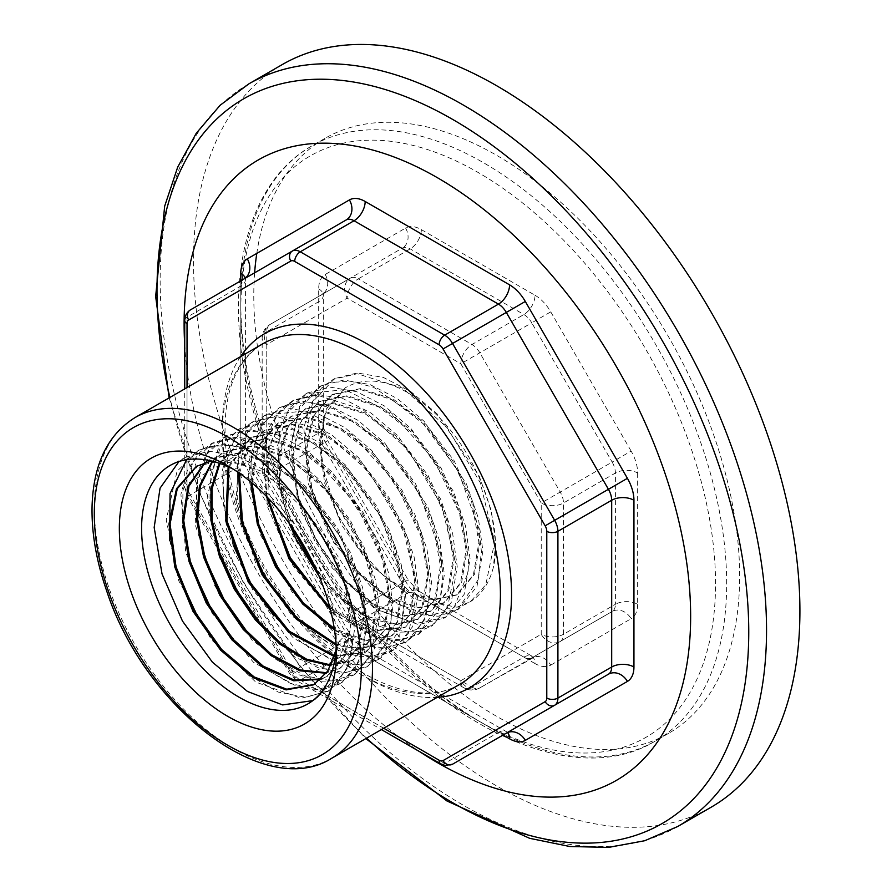 <?xml version="1.0" encoding="UTF-8"?>
<svg xmlns="http://www.w3.org/2000/svg" width="892" height="892" viewBox="0 0 892 892"><rect width="100%" height="100%" fill="white"/><g stroke="black" fill="none" stroke-linecap="round" stroke-linejoin="round"><path stroke-width="0.67" stroke-dasharray="4.46 3.34" d="M184.722 320.395A7.872 4.538 180 0 1 187.03 317.173A15.733 9.087 -120 0 1 190.286 309.97L244.14 278.884M184.722 344.658A358.171 206.788 -120 0 0 419.708 751.688M318.689 420.154L318.689 288.874A31.465 18.175 60 0 1 325.212 274.468L405.592 228.062A31.465 18.175 60 0 1 421.336 229.623A15.733 9.087 -60 0 1 410.208 248.89L358.283 278.873A15.733 9.087 60 0 0 350.411 278.092L270.031 324.498L350.411 278.092A15.733 12.845 60 0 0 347.155 298.14A15.733 9.087 -60 0 1 358.283 278.873L471.968 344.502A15.733 9.087 60 0 1 479.829 352.808L560.221 492.038L541.221 503.01L460.841 363.78L531.755 322.826A15.733 9.087 -120 0 0 523.883 314.53L410.208 248.89A15.733 9.087 -120 0 0 402.337 248.11L321.945 294.527A15.733 9.087 -120 0 0 318.689 301.73L318.689 432.999A15.733 9.087 -120 0 0 321.945 443.96L402.337 583.201A15.733 9.087 -120 0 0 410.208 591.508L523.883 657.136A15.733 9.087 -120 0 0 531.755 657.917L612.146 611.499L531.755 657.917A15.733 12.845 -120 0 1 550.754 665.12A31.465 18.175 60 0 1 535.01 663.559A15.733 9.087 120 0 0 531.755 656.356A15.733 9.087 120 0 0 523.883 657.136L471.968 687.119L358.283 621.479A15.733 9.087 -60 0 1 350.411 622.259A15.733 9.087 -60 0 1 347.155 615.056L350.411 613.172L270.031 473.942L264.266 477.265L266.764 475.826L347.155 615.056L460.841 680.696A15.733 9.087 120 0 0 464.096 687.899A15.733 9.087 120 0 0 471.968 687.119A15.733 9.087 60 0 0 479.829 687.899A15.733 12.845 -120 0 1 460.841 680.696L541.221 634.279A15.733 12.845 60 0 0 560.221 641.482L479.829 687.899L533.951 657.293L418.069 590.727A15.733 9.087 120 0 0 410.208 591.508L358.283 621.479A15.733 9.087 60 0 1 350.411 613.172L408.101 579.867L418.069 590.727A15.733 9.087 120 0 1 421.336 597.93A31.465 18.175 60 0 1 405.592 581.316L408.101 579.867L327.71 440.637L270.031 473.942A15.733 9.087 60 0 1 266.764 462.981L266.764 331.701A15.733 9.087 0 0 0 262.159 338.124A15.733 9.087 0 0 0 266.764 344.557A15.733 12.845 -120 0 1 270.031 324.498L270.031 324.498A15.733 15.733 0 0 0 262.159 338.124L262.159 469.404A15.733 9.087 180 0 1 266.764 462.981L318.689 432.999A15.733 9.087 180 0 0 323.305 426.577L327.71 440.637L325.212 442.086A31.465 18.175 60 0 1 318.689 420.154A15.733 9.087 180 0 1 323.305 426.577L323.305 295.308A15.733 9.087 180 0 1 318.689 301.73L266.764 331.701A15.733 9.087 60 0 1 270.031 324.498M421.336 229.623L535.01 295.252A15.733 9.087 -60 0 1 523.883 314.53L471.968 344.502A15.733 9.087 120 0 0 460.841 363.78L347.155 298.14L266.764 344.557L266.764 475.826A15.733 9.087 180 0 1 262.159 469.404A15.733 15.733 0 0 0 264.266 477.265L344.658 616.506A15.733 15.733 0 0 0 350.411 622.259L464.096 687.899A15.733 15.733 0 0 0 479.829 687.899M292.832 528.376L281.515 490.477L279.91 455.277L288.239 426.9L305.622 408.636L333.764 402.827L366.824 413.52L399.872 439.02L428.026 475.358L447.115 516.936L454.351 557.333L448.776 590.314L431.393 610.819L404.957 615.647L373.625 603.984L342.305 577.548L315.913 540.318L298.552 497.881L293.011 456.637L300.247 422.786L319.291 401.433L347.311 395.725L380.193 406.406L413.052 431.806L441.027 467.965L459.982 509.299L467.174 549.461L461.655 582.264L444.372 602.669L418.08 607.474L386.938 595.889L355.785 569.631L329.505 532.613L312.211 490.41L306.67 449.367L313.828 415.672L332.716 394.353L360.602 388.589L393.35 399.181L426.097 424.458L453.961 460.462L472.86 501.627L480.03 541.622L474.499 574.281L457.25 594.54L435.642 599.625L410.075 593.068L383.404 575.507L358.617 548.859L338.447 515.955L325.179 480.309L320.317 445.766L324.443 416.007L320.897 461.432L337.745 515.799L371.696 566.007L415.07 599.435L456.949 607.196A130.433 75.307 -120 0 0 470.63 601.52A130.433 75.307 -120 0 0 493.365 567.334C503.88 522.612 475.971 450.036 432.23 410.822C399.895 382.356 371.585 374.317 347.278 386.693L345.215 387.808L347.278 386.693M324.432 416.007L325.145 413.821L345.282 387.764M282.329 64.536A428.784 247.563 -120 0 0 282.318 559.663A428.784 247.563 -120 0 0 711.114 807.227M319.258 576.488L332.326 591.987L376.792 625.482L398.679 632.183L418.515 631.581L431.371 626.206L447.182 608.924L455.767 567.524L455.611 563.12L441.507 505.34L408.001 449.646L362.921 409.618L316.861 395.078L292.554 400.831L280.679 409.673L269.116 427.145L262.861 450.07L267.466 506.689L293.133 566.019L333.452 613.908L378.442 638.951L399.192 640.768L418.437 634.368L439.611 603.761L442.923 575.407L440.514 552.282L419.24 493.321L380.661 441.239L333.798 408.759L310.717 402.627L289.71 403.853L279.018 407.967L258.769 427.881L248.199 475.213L260.319 534.598L291.952 591.864L335.236 633.342L379.501 649.175L405.481 642.508L413.81 635.673L424.391 618.691L429.632 596.202L430.089 583.29L422.886 540.418L394.933 481.914L352.251 434.928L304.863 410.956L265.481 415.092L263.943 415.94L249.058 429.253L239.112 448.832L236.124 501.884L255.446 562.439L292.197 616.06L337.265 649.956L359.454 656.724L379.546 656.088L392.525 650.647L408.569 633.086L417.266 591.184L417.099 586.646L402.794 528.075L368.842 471.656L323.172 431.126L276.52 416.419L251.957 422.25L239.903 431.249L228.207 448.955L221.896 472.202L226.601 529.569L252.648 589.668L293.524 638.159L339.116 663.481L360.134 665.287L378.197 659.656L379.591 658.82L401.077 627.734L404.41 599.056L401.969 575.552L380.405 515.81L341.302 463.048L293.847 430.167L270.466 423.968L249.202 425.228L238.42 429.387L217.893 449.613L207.234 497.58L219.543 557.745L251.633 615.736L295.508 657.727L340.365 673.716L366.634 666.948L375.108 659.98L385.823 642.764L391.12 619.962L391.588 606.95L384.274 563.432L355.941 504.158L312.691 456.57L264.701 432.319L243.46 430.992L223.279 437.392L208.226 450.906L198.169 470.753L195.181 524.496L214.805 585.843L252.068 640.133L297.75 674.43L320.217 681.265L340.577 680.585L353.678 675.099L369.968 657.248L378.765 614.833L378.587 610.161L364.081 550.821L329.683 493.666L283.411 452.634L236.179 437.771L211.359 443.67L199.117 452.824L187.287 470.775L180.92 494.335L185.737 552.449L212.162 613.317L253.596 662.399L299.79 688L321.087 689.817L339.384 684.086L353.968 670.394L362.542 651.706L365.91 622.716L363.423 598.811L341.569 538.289L301.953 484.869L253.885 451.575L230.214 445.32L208.683 446.613L197.834 450.806L177.017 471.333L166.258 519.947L178.779 580.882L211.315 639.609L255.792 682.101L301.217 698.258L327.788 691.4L336.418 684.298L347.256 666.826L352.608 643.712L338.993 641.549L330.375 668.03L314.385 684.42M196.753 466.137L226.646 459.781L260.966 470.954L295.263 497.502L324.465 535.323L344.212 578.54L351.671 620.52L345.828 654.795L327.698 676.08L321.443 678.957M205.338 462.435L210.869 458.655L239.937 452.634L274.1 463.717L308.253 490.109L337.321 527.707L357.034 570.713L364.516 612.503L358.74 646.655L340.722 667.874L326.706 672.746M212.72 461.298L224.516 451.43L253.484 445.543L287.48 456.626L321.443 482.918L350.355 520.337L369.946 563.131L377.338 604.698L371.574 638.627L353.656 659.734L331.122 665.064M219.911 463.461L237.952 444.372L266.764 438.418L300.604 449.39L334.455 475.525L363.267 512.788L382.779 555.404L390.172 596.793L384.441 630.599L366.59 651.606L334.589 655.743M228.932 467.096L251.6 437.158L280.278 431.293L313.939 442.254L347.59 468.289L376.223 505.329L395.647 547.688L403.017 588.854L397.341 622.482L379.624 643.4L359.61 648.718L335.994 644.113M239.457 473.295L248.255 447.07L265.058 430.044L293.624 424.179L327.163 435.084L360.68 460.997L389.213 497.892L408.547 540.095L415.85 581.082L410.153 614.543L392.458 635.305L365.843 640.2L334.299 628.604M252.012 482.973L258.658 446.1L278.594 422.92L307.004 417.066L340.354 427.87L373.715 453.627L402.114 490.321L421.358 532.29L428.673 573.054L423.076 606.382L405.525 627.109L370.637 630.466L329.895 607.608M267.845 497.803L269.261 447.148L278.271 428.372L292.186 415.739L320.484 409.941L353.7 420.745L386.894 446.424L415.137 482.973L434.27 524.741L441.518 565.316L435.898 598.443L418.381 619.003L396.026 624.144L369.567 617.086L342.06 598.532L316.682 570.557M456.949 607.196L470.218 601.766L485.783 584.762L494.268 543.875L494.112 539.593L480.219 482.594L447.171 427.625L402.671 388.109L357.201 373.726L333.14 379.412L321.466 388.109L310.037 405.325L303.837 427.948L308.331 483.81L333.63 542.369L373.38 589.668L417.768 614.421L438.24 616.238L457.284 609.927L478.157 579.789L481.424 551.747L479.06 529.012L458.087 470.831L420.009 419.43L373.759 387.34L350.969 381.274L330.218 382.467L319.604 386.548L299.645 406.15L289.175 452.846L301.083 511.45L332.27 567.992L374.963 608.968L418.638 624.645L444.327 618.067L452.5 611.354L468.133 572.441L468.59 559.641L461.498 517.416L433.925 459.67L391.8 413.286L345.014 389.603L306.067 393.673L289.889 407.611L280.055 426.922L277.055 479.26L288.963 522.946M338.146 642.876L335.972 650.112M211.393 460.974L241.654 463.684L274.245 480.844L304.964 510.09L329.85 547.532L345.706 588.129L350.545 626.44L343.844 657.359L326.572 676.716L321.042 679.347M204.825 462.602L209.754 459.291L238.833 453.281L272.985 464.364L307.138 490.756L336.217 528.343L355.93 571.359L363.401 613.15L357.614 647.291L339.607 668.509L326.338 673.259M212.263 461.186L223.413 452.088L252.38 446.19L286.354 457.262L320.328 483.553L349.24 520.984L368.82 563.766L376.223 605.322L370.47 639.274L352.552 660.381L330.809 665.711M219.287 463.249L236.826 445.008L265.638 439.042L299.5 450.025L333.34 476.183L362.152 513.435L381.676 556.039L389.068 597.439L383.326 631.246L365.464 652.23L334.355 656.545M228.14 466.739L250.474 437.794L279.163 431.951L312.824 442.911L346.475 468.924L375.119 505.965L394.532 548.335L401.891 589.489L396.215 623.118L378.52 644.046L359.019 649.343L336.061 645.184M238.532 472.66L247.418 447.238L263.954 430.702L292.509 424.826L326.048 435.709L359.576 461.632L388.098 498.539L407.421 540.73L414.735 581.729L409.049 615.19L391.354 635.963L365.33 640.891L334.511 630.02M250.908 482.048L257.799 446.167L277.468 423.544L305.889 417.701L339.25 428.528L372.588 454.273L400.999 490.957L420.266 532.925L427.569 573.712L421.949 607.017L404.41 627.734L370.314 631.302L330.419 609.626M266.373 496.287L268.392 446.97L277.379 428.717L291.082 416.386L319.369 410.599L352.585 421.392L385.779 447.059L414.033 483.609L433.155 525.388L440.403 565.952L434.783 599.078L417.278 619.65L395.769 624.813L370.37 618.602L343.777 601.598L318.857 575.552M289.688 523.95L279.798 487.4L279.04 453.76L287.57 426.755L304.507 409.294L332.649 403.452L365.709 414.156L398.757 439.667L426.9 476.005L446 517.572L453.248 557.979L447.673 590.961L430.278 611.455L403.842 616.283L372.51 604.631L341.19 578.194L314.798 540.953L297.449 498.528L291.896 457.284L299.132 423.432L318.176 402.069L346.196 396.371L379.078 407.053L411.937 432.442L439.923 468.601L458.878 509.945L466.059 550.096L460.54 582.9L443.268 603.304L416.977 608.121L385.823 596.536L354.682 570.267L328.39 533.26L311.096 491.057L305.555 450.014L312.713 416.319L331.601 395L359.487 389.224L392.235 399.828L424.982 425.105L452.846 461.097L471.745 502.263L478.915 542.269L473.384 574.927L456.135 595.187L429.966 599.915L398.969 588.352L367.983 562.183L341.859 525.31L324.699 483.308L319.213 442.488L326.372 408.971L345.215 387.808M338.993 641.549L347.668 632.907L349.006 633.108L348.036 633.71L347.668 632.907M352.608 643.712L349.006 633.108M336.563 646.856L340.655 655.531L332.259 681.477L316.303 698.626L312.769 700.621M348.036 633.71L340.655 655.531M178.991 461.521L185.826 457.139L209.419 451.229L236.737 455.89L265.504 470.72L293.345 494.38L337.321 559.596L349.842 595.577L354.525 629.707L348.359 666.837L329.248 690.486L305.967 697.31L278.271 692.092L248.868 675.255L220.703 648.428M178.534 575.084L169.703 540.474M186.584 459.692L199.362 449.992L222.855 444.105L250.061 448.765L278.705 463.505L306.424 487.088L350.222 552.025L362.687 587.828L367.381 621.836L361.215 658.787L342.193 682.324L318.912 689.148L291.171 683.818L261.78 666.859L233.637 639.899M192.226 567.658L182.548 527.139L182.938 490.399L193.386 461.298L212.887 442.845L236.291 437.002L263.374 441.607L291.907 456.314L319.503 479.773L363.122 544.432L375.554 580.09L380.193 613.941L374.071 650.736L355.15 674.185L332.114 680.953L304.707 675.802L275.628 659.21L247.731 632.696M206.074 560.722L196.273 520.17L196.53 483.364L206.933 454.173L226.423 435.72L249.727 429.877L276.698 434.482L305.097 449.111L332.605 472.47L376.034 536.85L388.399 572.363L393.038 606.058L386.95 642.697L368.095 666.034L345.115 672.769L317.775 667.617L288.752 650.97L260.943 624.478M219.365 552.103L209.832 511.997L210.244 475.626L220.636 446.836L239.948 428.573L263.162 422.763L290.023 427.357L318.31 441.897L345.683 465.178L388.934 529.268L401.244 564.614L405.882 598.175L399.806 634.647L381.04 657.883L358.071 664.607L330.698 659.344L301.697 642.608L273.922 616.004M233.102 544.811L223.513 504.76L223.892 468.445L234.206 439.667L253.473 421.425L276.598 415.661L303.336 420.199L331.501 434.705L358.762 457.864L401.824 521.686L414.111 556.876L418.694 590.281L412.662 626.597L393.996 649.744L371.284 656.423L344.256 651.338L315.567 634.97L288.049 608.823M246.906 537.709L237.227 497.68L237.495 461.342L247.764 432.52L267.02 414.301L290.023 408.525L316.66 413.074L344.702 427.502L371.853 450.56L414.747 514.104L426.956 549.138L431.538 582.398L425.54 618.569L406.942 641.593L384.262 648.239L357.268 643.132L328.624 626.686L301.184 600.517M260.208 529.157L250.797 489.541L251.198 453.627L261.467 425.183L280.545 407.153L303.458 401.411L329.973 405.938L357.904 420.288L384.931 443.268L427.636 506.522L439.801 541.399L444.383 574.526L438.396 610.507L419.887 633.432L400.932 639.832L378.543 637.635L330.185 608.757M266.886 496.822L263.396 464.721L267.009 436.556L277.479 414.445L294.07 400.006L316.894 394.309L343.297 398.791L371.105 413.108L398.022 435.954L440.537 498.929L452.668 533.661L457.206 566.632L451.263 602.468L432.843 625.303L407.298 631.893L376.77 623.831L345.048 602.089L316.069 569.219M293.602 529.491L279.887 486.028L277.635 445.521L287.269 413.119L307.606 392.881L330.319 387.173L356.622 391.666L384.307 405.893L411.112 428.651L453.448 491.347L465.512 525.923L470.051 558.749L464.13 594.429L445.788 617.141L416.419 623.463L381.285 611.042L346.007 581.751L316.236 540.084L296.768 492.507L290.77 446.39L299.299 408.87L321.131 385.734L343.766 380.07L369.935 384.53L397.509 398.691L424.191 421.358L466.349 483.765L478.368 518.174L482.884 550.866L476.986 586.378L458.733 608.991L429.509 615.302L394.532 602.936L359.409 573.746L329.784 532.256L310.405 484.902L304.417 438.987L312.902 401.623L334.667 378.598L357.19 372.956L383.248 377.372L410.71 391.499L437.27 414.044L479.249 476.183L491.224 510.458L495.707 542.972L493.365 567.334M336.161 647.079A137.68 79.488 -120 0 0 336.306 640.913A137.68 79.488 -120 0 0 238.956 472.281A137.68 79.488 -120 0 0 233.537 469.337M336.306 640.913L336.306 653.758M254.621 272.829A343.554 198.347 -120 0 0 516.881 727.069A343.554 198.347 -120 0 0 668.498 733.414A343.554 198.347 -120 0 0 739.646 576.143A343.554 198.347 -120 0 0 589.679 230.392A343.554 198.347 -120 0 0 324.944 138.36A343.554 198.347 -120 0 0 256.785 253.406M135.038 417.579A196.697 113.563 -120 0 0 135.038 644.693A196.697 113.563 -120 0 0 331.735 758.256M459.692 684.376A196.697 113.563 60 0 1 262.995 570.824A196.697 113.563 60 0 1 262.995 343.699C229.456 364.783 218.15 408.123 229.077 473.741C241.018 529.48 266.775 579.967 306.357 625.192C358.316 684.153 423.711 707.088 459.692 684.376M240.472 356.711A204.558 118.101 -120 0 0 264.623 569.876A204.558 118.101 -120 0 0 437.158 697.388M383.716 728.24L294.706 676.85A7.872 4.538 60 0 1 290.77 672.702L188.658 495.829A7.872 4.538 60 0 1 187.03 490.355L187.03 387.563M440.737 763.831A7.872 4.538 120 0 0 444.673 763.441A15.733 9.087 -120 0 0 452.545 764.21M294.706 676.85A7.872 4.538 120 0 0 296.334 680.451A7.872 4.538 120 0 0 300.269 680.061L444.673 763.441L498.45 732.388L354.046 649.008A15.733 9.087 60 0 1 346.174 640.712L244.062 463.84A15.733 9.087 60 0 1 240.807 452.88L240.807 286.131A15.733 9.087 60 0 1 244.062 278.928A15.733 12.845 -120 0 0 244.174 278.861M290.77 672.702L292.398 671.754A15.733 9.087 -120 0 0 300.269 680.061L354.046 649.008A15.733 9.087 120 0 1 361.907 648.239A15.733 9.087 120 0 1 365.174 655.442L503.066 735.053M188.658 495.829L190.286 494.893L292.398 671.754L351.939 637.379L249.827 460.517L190.286 494.893A15.733 9.087 -120 0 1 187.03 483.932L240.807 452.88A15.733 9.087 180 0 0 245.411 446.457L245.411 279.709A15.733 9.087 180 0 1 240.807 286.131L187.03 317.173L187.03 483.932A7.872 4.538 180 0 0 184.722 487.143L187.409 496.554L289.521 673.415L296.334 680.451L381.408 729.578M187.03 490.355A7.872 4.538 180 0 1 184.722 487.143L184.722 388.89M506.243 733.213A15.733 9.087 60 0 1 498.45 732.388A15.733 9.087 120 0 1 506.322 731.607L361.907 648.239L351.939 637.379L349.43 638.828A31.465 18.175 -120 0 0 365.174 655.442M245.155 278.081A15.733 9.087 180 0 1 245.411 279.709L245.713 277.334M240.807 280.802L240.807 440.035A15.733 9.087 180 0 1 245.411 446.457L249.827 460.517L247.318 461.967L349.43 638.828M240.807 440.035A31.465 18.175 -120 0 0 247.318 461.967M507.604 732.644A15.733 9.087 120 0 0 506.322 731.607L508.518 732.533M535.01 663.559L421.336 597.93M405.592 581.316L325.212 442.086M318.689 288.874A15.733 9.087 180 0 1 323.305 295.308L323.595 292.933L321.945 294.527A15.733 12.845 -120 0 0 325.212 274.468M405.592 228.062A15.733 12.845 -120 0 1 402.337 248.11L402.337 248.11M535.01 295.252A31.465 18.175 60 0 1 550.754 311.865L531.755 322.826L612.146 462.067L631.135 451.096A31.465 18.175 60 0 1 637.657 473.028A15.733 9.087 0 0 0 615.402 473.028A15.733 9.087 -120 0 0 612.146 462.067L560.221 492.038A15.733 9.087 60 0 1 563.476 503.01L563.476 634.279L615.402 604.297L615.402 473.028L563.476 503.01A15.733 9.087 0 0 1 541.221 503.01L541.221 634.279A15.733 9.087 180 0 0 563.476 634.279A15.733 9.087 60 0 1 560.221 641.482M550.754 311.865L631.135 451.096M637.657 473.028L637.657 604.297A15.733 9.087 0 0 0 615.402 604.297A15.733 9.087 -120 0 1 612.146 611.499A15.733 12.845 60 0 1 631.135 618.702L550.754 665.12M637.657 604.297A31.465 18.175 60 0 1 631.135 618.702M715.54 583.636A335.682 193.809 -120 0 0 359.487 140.702A335.682 193.809 -120 0 0 359.487 615.435A335.682 193.809 -120 0 0 715.54 583.636M248.946 83.815A428.784 247.563 -120 0 0 248.946 578.93A428.784 247.563 -120 0 0 677.73 826.494M366.567 738.141A418.437 241.587 60 0 1 169.87 397.464M726.668 583.636A343.554 198.347 -120 0 0 576.7 237.896A343.554 198.347 -120 0 0 311.955 145.853A343.554 198.347 -120 0 0 311.955 542.559A343.554 198.347 -120 0 0 655.508 740.906A343.554 198.347 -120 0 0 726.668 583.636M169.123 397.899L198.738 491.057L243.181 582.264L299.946 666.357L365.82 738.576M313.739 684.8L314.854 684.153M196.307 466.404L197.411 465.758M326.572 676.716L327.687 676.08M209.754 459.291L210.858 458.644M339.607 668.509L340.722 667.863M223.413 452.088L224.528 451.441M352.552 660.381L353.667 659.745M236.826 445.008L237.941 444.372M365.464 652.23L366.579 651.595M250.474 437.794L251.589 437.147M378.52 644.046L379.624 643.4M263.954 430.702L265.069 430.055M391.354 635.963L392.458 635.316M277.468 423.544L278.583 422.908M404.41 627.734L405.525 627.098M291.082 416.386L292.186 415.739M417.278 619.65L418.393 619.015M304.507 409.294L305.622 408.647M430.278 611.455L431.382 610.819M318.176 402.069L319.291 401.433M443.268 603.304L444.383 602.669M331.601 395L332.716 394.353M456.135 595.187L457.25 594.54M185.826 457.139L171.643 464.62M316.303 698.626L309.29 703.041M334.667 378.598L333.14 379.401M458.733 609.002L457.273 609.916M321.131 385.734L319.604 386.537M445.788 617.153L444.327 618.067M307.606 392.87L306.079 393.684M432.843 625.292L431.382 626.217M294.07 400.017L292.543 400.82M419.887 633.443L418.426 634.368M280.545 407.153L279.018 407.956M406.942 641.593L405.481 642.508M267.009 414.289L265.481 415.103M393.996 649.744L392.536 650.658M253.484 421.437L251.957 422.239M381.04 657.883L379.579 658.809M239.948 428.573L238.42 429.387M368.095 666.034L366.634 666.96M226.423 435.72L224.895 436.522M355.15 674.185L353.689 675.099M212.887 442.856L211.359 443.658M342.193 682.335L340.733 683.25M199.362 449.992L197.823 450.806M329.248 690.475L327.788 691.4M238.956 472.281L227.828 465.858M324.944 138.36L311.955 145.853C247.441 182.08 223.312 279.14 247.876 388.89C261.88 451.921 287.837 512.755 325.758 571.371C417.155 715.194 567.301 795.274 655.508 740.906L668.498 733.414"/><path stroke-width="1.34" d="M336.306 653.758A153.424 88.576 -120 0 0 227.828 465.858A153.424 88.576 -120 0 0 119.338 528.499A153.424 88.576 -120 0 0 227.828 716.399A153.424 88.576 -120 0 0 336.306 653.758M546.785 531.309A7.872 4.538 0 0 0 557.913 531.309L611.689 500.256L611.689 667.004A15.733 9.087 60 0 1 608.433 674.207L452.545 764.21L608.433 674.207A15.733 12.845 -120 0 1 627.422 681.41A31.465 18.175 -120 0 0 633.944 667.004L633.944 500.256A31.465 18.175 -120 0 0 627.422 478.324L525.31 301.463A31.465 18.175 -120 0 0 509.577 284.849L365.174 201.48A31.465 18.175 -120 0 0 349.43 199.919A15.733 12.845 -120 0 1 346.174 219.967L190.286 309.97C186.774 312.334 184.923 315.801 184.722 320.395A7.872 4.538 180 0 0 187.03 323.606A7.872 4.538 60 0 1 188.658 320.005L290.77 261.044A7.872 4.538 60 0 1 294.706 261.434L439.109 344.803A7.872 4.538 60 0 1 443.045 348.962L545.157 525.823A7.872 4.538 60 0 1 546.785 531.309L546.785 698.057A7.872 4.538 60 0 1 545.157 701.658L443.045 760.608A7.872 4.538 60 0 1 439.109 760.218L383.716 728.24M419.708 751.688A358.171 206.788 -120 0 0 690.642 616.372A358.171 206.788 -120 0 0 428.539 172.769A358.171 206.788 -120 0 0 184.722 344.658M365.82 738.576L446.937 800.971L529.636 838.313L569.899 846.53L608.534 847.4L644.771 840.721L677.73 826.494L711.114 807.227A428.784 247.563 -120 0 0 799.912 610.931A428.784 247.563 -120 0 0 612.748 179.415A428.784 247.563 -120 0 0 282.329 64.536L248.946 83.815L220.146 105.245L196.24 133.287L177.675 167.172L164.674 206.152L155.654 296.445L169.123 397.899M314.385 684.42L286.789 689.204L254.209 676.972L221.662 649.499L194.2 610.875L176.047 566.866L170.071 523.994L177.296 488.671L196.753 466.137M321.443 678.957L294.148 680.038L263.196 666.123L232.89 639.051L207.368 602.423L190.174 561.057L183.741 520.493L189.004 486.107L205.338 462.435M326.706 672.746L300.348 669.959L271.737 654.683L244.196 628.637L220.971 594.719L204.825 556.809L197.645 519.177L200.343 486.084L212.72 461.298M331.122 665.064L306.491 659.121L280.701 643.277L256.194 618.959L235.354 588.408L220.157 554.467L212.106 520.259L212.006 488.972L219.911 463.461M334.589 655.743L289.276 631.257L249.414 581.551L227.014 520.984L228.932 467.096M335.994 644.113L296.936 618.022L263.229 574.225L242.49 522.221L239.457 473.295M334.299 628.604L303.168 602.702L276.643 566.175L258.68 524.262L252.012 482.973M329.895 607.608L290.078 558.191L267.845 497.803M316.682 570.557L292.832 528.376M288.963 522.946L296.088 539.036L319.258 576.488M335.972 650.112L327.821 671.074L313.739 684.8L286.109 689.895L253.373 677.775L220.625 650.223L193.006 611.388L174.821 567.1L168.967 524.039L176.482 488.704L196.307 466.404L211.393 460.974M321.042 679.347L293.68 680.808L262.56 667.071L231.998 639.954L206.264 603.092L188.993 561.436L182.626 520.616L188.112 486.129L204.825 462.602M326.338 673.259L299.868 670.795L271.012 655.62L243.204 629.429L219.789 595.22L203.554 556.965L196.474 519.044L199.485 485.85L212.263 461.186M330.809 665.711L306.045 660.047L279.999 644.258L255.246 619.784L234.183 588.976L218.908 554.69L210.913 520.192L211.003 488.716L219.287 463.249M334.355 656.545L288.595 632.261L248.277 582.13L225.776 520.928L228.14 466.739M336.061 645.184L296.412 619.215L262.137 574.894L241.197 522.11L238.532 472.66M334.511 630.02L302.678 604.029L275.539 566.833L257.32 524.039L250.908 482.048M330.419 609.626L288.986 558.849L266.373 496.287M318.857 575.552L289.688 523.95M312.769 700.621L282.641 704.925L247.474 691.467L212.374 662.132L182.447 621.022L162.032 573.924L154.171 527.44L160.069 488.147L178.991 461.521M220.703 648.428L196.34 613.863L178.534 575.084M169.703 540.474L170.049 493.555L186.584 459.692M233.637 639.899L209.754 605.802L192.226 567.658M247.731 632.696L223.747 598.788L206.074 560.722M260.943 624.478L236.926 590.359L219.365 552.103M273.922 616.004L250.384 582.398L233.102 544.811M288.049 608.823L264.344 575.329L246.906 537.709M301.184 600.517L277.512 566.877L260.208 529.157M330.185 608.757L290.368 557.835L266.886 496.822M316.069 569.219L293.602 529.491M233.537 469.337A137.68 79.488 -120 0 0 171.643 464.62A137.68 79.488 -120 0 0 170.104 624.445A137.68 79.488 -120 0 0 309.29 703.041A137.68 79.488 -120 0 0 336.161 647.079M256.785 253.406A343.554 198.347 -120 0 0 254.621 272.829M372.466 668.208A196.697 113.563 -120 0 0 286.611 470.274A196.697 113.563 -120 0 0 135.038 417.579C107.921 434.449 93.604 463.695 92.088 505.318C91.374 532.189 96.236 560.689 106.65 590.816C144.437 707.01 264.656 801.027 331.735 758.256A196.697 113.563 -120 0 0 372.466 668.208M361.338 668.208A188.825 109.014 60 0 1 161.062 686.104A188.825 109.014 60 0 1 161.062 419.062A188.825 109.014 60 0 1 361.338 668.208M135.038 417.579L262.995 343.699A196.697 113.563 60 0 1 414.568 396.394A196.697 113.563 60 0 1 500.423 594.34A196.697 113.563 60 0 1 459.692 684.376L331.735 758.256M437.158 697.388A204.558 118.101 -120 0 0 511.551 594.34A204.558 118.101 -120 0 0 403.195 370.102A204.558 118.101 -120 0 0 240.472 356.711M187.03 387.563L187.03 323.606M608.433 674.207L452.545 764.21A7.872 6.422 -120 0 1 443.045 760.608M439.109 760.218A7.872 4.538 120 0 0 440.737 763.831L445.253 765.481L452.545 764.21L506.322 733.168A15.733 9.087 60 0 1 506.243 733.213M188.658 320.005A7.872 6.422 -120 0 1 190.286 309.97L346.174 219.967A15.733 9.087 60 0 1 354.046 220.748L498.45 304.127L444.673 335.169L300.269 251.8A15.733 9.087 -120 0 0 292.398 251.02A7.872 6.422 -120 0 0 290.77 261.044M294.706 261.434A7.872 4.538 -60 0 1 300.269 251.8L354.046 220.748A15.733 9.087 -60 0 0 365.174 201.48M439.109 344.803A7.872 4.538 -60 0 1 444.673 335.169A15.733 9.087 -120 0 1 452.545 343.476L506.322 312.423L608.433 489.295L554.657 520.337L452.545 343.476L443.045 348.962M545.157 525.823L554.657 520.337A15.733 9.087 -120 0 1 557.913 531.309L557.913 698.057A7.872 4.538 0 0 1 546.785 698.057M545.157 701.658A7.872 6.422 60 0 0 554.657 705.26A15.733 9.087 -120 0 0 557.913 698.057L611.689 667.004A15.733 9.087 0 0 1 633.944 667.004M509.577 284.849A15.733 9.087 -60 0 1 498.45 304.127A15.733 9.087 60 0 1 506.322 312.423L525.31 301.463M627.422 478.324L608.433 489.295A15.733 9.087 60 0 1 611.689 500.256A15.733 9.087 0 0 1 633.944 500.256M346.174 219.967L292.398 251.02M349.43 199.919L247.318 258.87A15.733 12.845 -120 0 1 244.174 278.861M247.318 258.87A31.465 18.175 -120 0 0 240.807 273.286A15.733 9.087 180 0 1 245.155 278.081M240.807 273.286L240.807 280.802M503.066 735.053L509.577 738.81A15.733 9.087 120 0 0 507.604 732.644M509.577 738.81A31.465 18.175 -120 0 0 525.31 740.371A15.733 12.845 60 0 0 506.322 733.168L507.983 732.388M525.31 740.371L627.422 681.41M677.73 826.494A428.784 247.563 -120 0 0 766.54 630.209A428.784 247.563 -120 0 0 579.365 198.693A428.784 247.563 -120 0 0 248.946 83.815M169.87 397.464A418.437 241.587 60 0 1 409.25 98.087A418.437 241.587 60 0 1 748.756 632.015A418.437 241.587 60 0 1 366.567 738.141M440.737 763.831L381.408 729.578M184.722 388.89L184.722 320.395M244.062 278.928L245.713 277.334L245.534 278.081"/></g></svg>
